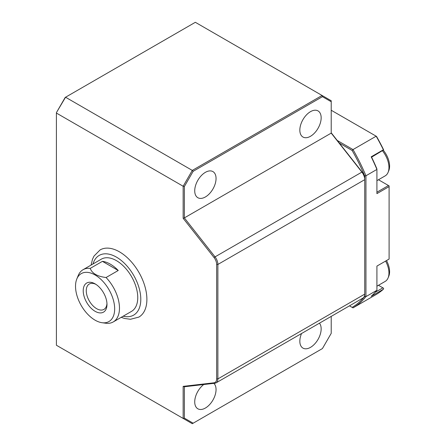 <?xml version="1.0" encoding="UTF-8"?>
<svg xmlns="http://www.w3.org/2000/svg" width="446" height="446" viewBox="0 0 446 446"><rect width="100%" height="100%" fill="white"/><g stroke="black" fill="none" stroke-linecap="round" stroke-linejoin="round"><path stroke-width="0.67" d="M216.054 178.495A15.08 8.708 -60 0 1 209.469 193.67A15.08 8.708 -60 0 1 197.846 197.712A15.08 8.708 -60 0 1 197.846 180.301A15.08 8.708 -60 0 1 212.926 171.593A15.08 8.708 -60 0 1 216.054 178.495M321.159 117.811A15.08 8.708 -60 0 1 314.581 132.986A15.08 8.708 -60 0 1 302.957 137.028A15.08 8.708 -60 0 1 302.957 119.617A15.08 8.708 -60 0 1 318.037 110.909A15.08 8.708 -60 0 1 321.159 117.811M331.216 101.744L322.43 96.676L322.073 95.472L195.337 22.3L65.188 97.44L56.408 112.648L65.545 97.234L192.287 170.405L322.073 95.472L331.216 100.751L331.216 133.114L184.365 217.899L184.365 186.528L183.15 186.238L56.408 113.061L56.408 345.249L183.15 418.42L183.15 386.364L213.996 382.802A7.755 4.477 -120 0 0 216.661 378.905L216.661 264.45A7.755 4.477 -120 0 0 213.996 257.481L183.15 218.295L183.15 186.238L192.287 170.405L193.151 171.314L322.43 96.676M193.151 171.314L184.365 186.528M331.216 316.387L331.216 333.352L322.43 348.56L193.151 423.204L192.287 423.7L183.15 418.42L184.365 418.131L184.365 386.76L214.922 383.231A8.619 4.973 -120 0 0 216.093 382.852A8.619 4.973 -120 0 0 217.882 378.905L217.882 264.45A8.619 4.973 -120 0 0 214.922 256.706L184.365 217.899L183.15 218.295M331.216 133.114L361.767 171.927A8.619 4.973 60 0 1 364.728 179.666L364.728 294.126A8.619 4.973 60 0 1 362.944 298.067L216.093 382.852M331.216 132.808L362.068 171.994A7.755 4.477 60 0 1 364.728 178.963L364.728 175.975A137.011 79.104 -120 0 0 352.145 150.475L339.272 143.043M184.365 386.76L183.15 386.364M184.365 418.131L193.151 423.204M213.851 383.354A15.08 8.708 -60 0 1 216.054 389.575A15.08 8.708 -60 0 1 209.469 404.751A15.08 8.708 -60 0 1 197.846 408.792A15.08 8.708 -60 0 1 195.248 397.776A15.08 8.708 -60 0 1 203.733 384.524M319.447 323.183A15.08 8.708 -60 0 1 321.159 328.892A15.08 8.708 -60 0 1 314.581 344.067A15.08 8.708 -60 0 1 302.957 348.109A15.08 8.708 -60 0 1 301.552 333.513M106.956 303.514A14.651 8.457 60 0 1 103.946 309.39A14.651 8.457 60 0 1 92.656 305.465A14.651 8.457 60 0 1 86.262 290.72A14.651 8.457 60 0 1 89.3 284.013A14.651 8.457 60 0 1 95.89 284.347M106.984 304.44A16.803 9.7 60 0 1 95.098 311.302A16.803 9.7 60 0 1 83.218 290.72A16.803 9.7 60 0 1 95.098 283.862A16.803 9.7 60 0 1 106.984 304.44M114.667 308.877A27.674 15.978 -120 0 0 98.65 277.412A27.674 15.978 -120 0 0 76.818 278.962A27.674 15.978 -120 0 0 81.261 305.571A27.674 15.978 -120 0 0 102.084 322.72A27.674 15.978 -120 0 0 102.363 322.753A27.674 15.978 -120 0 0 114.667 308.877M102.418 261.35L118.246 270.488A30.161 17.411 -120 0 0 102.418 261.35L90.231 268.386A30.161 17.411 -120 0 0 83.067 269.702L101.348 259.148A30.161 17.411 60 0 1 131.509 276.559A30.161 17.411 60 0 1 131.509 311.386L113.228 321.94A30.161 17.411 -120 0 1 106.064 323.261L102.084 322.72M90.231 268.386C92.049 273.404 97.328 276.448 106.064 277.524A30.161 17.411 -120 0 1 113.228 321.94M83.067 269.702A30.161 17.411 -120 0 0 78.223 275.533L76.818 278.962M118.246 270.488L106.064 277.524M349.48 305.839L353.009 307.879L376.168 294.511A137.875 79.605 -120 0 0 383.376 289.259L371.189 296.295A137.875 79.605 -120 0 0 376.915 290.285L365.949 296.618L365.949 175.769A137.875 79.605 -120 0 0 353.009 149.572A1268.385 1035.629 120 0 1 352.145 150.475M371.585 157.17L383.627 149.923A1749.034 468.239 138.7 0 0 383.376 149.778A137.875 79.605 -120 0 0 376.168 136.203L353.009 149.572L337.243 140.462M376.915 290.285L376.915 266.095L389.102 259.059L389.102 185.887L388.494 185.536L376.915 192.215M353.009 307.879A137.875 79.605 -120 0 0 365.949 296.618A1849.233 1509.9 180 0 1 364.728 296.412L364.728 294.126L217.882 378.905L216.661 378.905M352.145 307.378A137.011 79.104 -120 0 0 364.728 296.412M389.102 186.59L376.915 193.625L376.915 169.435A137.875 79.605 -120 0 0 371.189 156.814A1745.432 467.274 138.7 0 1 371.501 156.992A137.011 79.104 -120 0 1 376.915 168.939L376.915 169.435L365.949 175.769A1849.306 1509.944 180 0 0 364.728 175.975M371.189 156.814L383.376 149.778M383.376 289.259A1749.034 1349.139 91 0 0 383.627 288.267L382.897 287.843L375.225 292.269M378.47 285.289L382.897 287.843M378.47 179.749L388.494 185.536M331.216 110.251L376.519 136.404A137.011 79.104 -120 0 1 383.504 149.583A280.021 228.636 120 0 1 383.627 149.923M383.298 150.246A17.065 9.857 60 0 1 389.592 166.118A17.065 9.857 60 0 1 388.8 170.628L388.098 172.346A18.314 10.57 60 0 1 385.154 175.886L376.915 180.647M382.512 150.865A18.314 10.57 60 0 1 388.951 167.506A18.314 10.57 60 0 1 388.098 172.346M386.504 260.559A17.065 9.857 60 0 1 389.592 271.659A17.065 9.857 60 0 1 388.8 276.169L388.098 277.886A18.314 10.57 60 0 1 385.154 281.426L376.915 286.187M385.6 261.077A18.314 10.57 60 0 1 388.951 273.041A18.314 10.57 60 0 1 388.098 277.886M362.068 171.994L213.996 257.481M364.728 179.666L217.882 264.45L216.661 264.45M213.996 382.802L214.922 383.231M123.163 316.203A34.47 19.903 -120 0 0 140.797 299.338A34.47 19.903 -120 0 0 119.829 259.36A34.47 19.903 -120 0 0 93.002 263.965M121.228 317.323L124.529 318.461L130.488 319.28L138.862 317.089A38.78 22.389 -120 0 0 146.89 299.338A38.78 22.389 -120 0 0 129.964 260.313A38.78 22.389 -120 0 0 100.082 249.927L93.989 256.099L92.506 259.226L91.068 265.08"/></g></svg>
